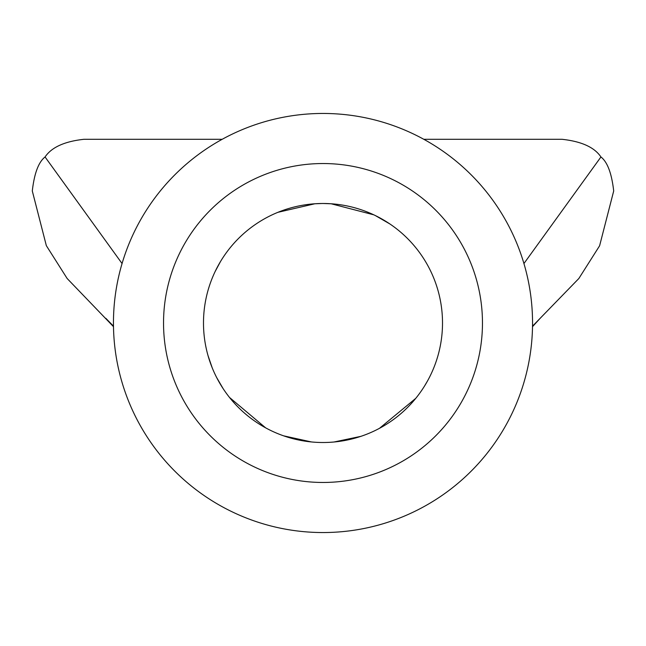 <?xml version="1.0" encoding="UTF-8"?>
<svg xmlns="http://www.w3.org/2000/svg" width="646" height="646" viewBox="0 0 646 646"><rect width="100%" height="100%" fill="white"/><g stroke="black" fill="none" stroke-linecap="round" stroke-linejoin="round"><path stroke-width="0.97" d="M163.535 323A159.465 159.465 0 0 1 323 163.535A159.465 159.465 0 0 1 482.465 323A159.465 159.465 0 0 1 323 482.465A159.465 159.465 0 0 1 163.535 323M442.51 323A119.51 119.51 0 0 0 323 203.49A119.51 119.51 0 0 0 203.49 323A119.51 119.51 0 0 0 323 442.51A119.51 119.51 0 0 0 442.51 323M113.454 323A209.546 209.546 0 0 0 323 532.546A209.546 209.546 0 0 0 532.546 323A209.546 209.546 0 0 0 323 113.454A209.546 209.546 0 0 0 113.454 323M440.96 303.806L440.814 302.942M389.821 223.92L375.383 215.578M373.824 214.835L331.172 203.781L323 203.49M321.974 203.498L314.828 203.781L277.925 212.316M220.415 261.695L215.134 271.538M222.192 139.294L83.98 139.294C64.511 141.417 51.543 147.312 45.067 156.97C38.55 162.049 34.295 173.386 32.3 190.974L46.334 245.65L67.152 278.507L113.486 326.682M532.522 326.165L578.848 278.507L599.609 245.779L613.7 190.974C611.681 173.33 607.426 161.993 600.933 156.97C594.465 147.304 581.497 141.417 562.02 139.294L423.808 139.294M207.988 355.486L212.187 367.752M216.685 377.587L223.104 388.601M229.516 397.46L265.635 427.846M283.642 435.84L311.477 441.953M333.974 442.009L360.823 436.365M379.501 428.306L415.766 398.348M424.414 386.235L427.628 380.76M436.648 359.983L437.738 356.439M439.369 350.213L439.635 349.058M113.478 326.165L105.855 318.325M122.07 263.552L45.067 156.97M523.93 263.552L600.933 156.97M332.222 203.845L331.172 203.781M313.778 203.845L314.828 203.781M540.145 318.325L532.514 326.682"/></g></svg>
